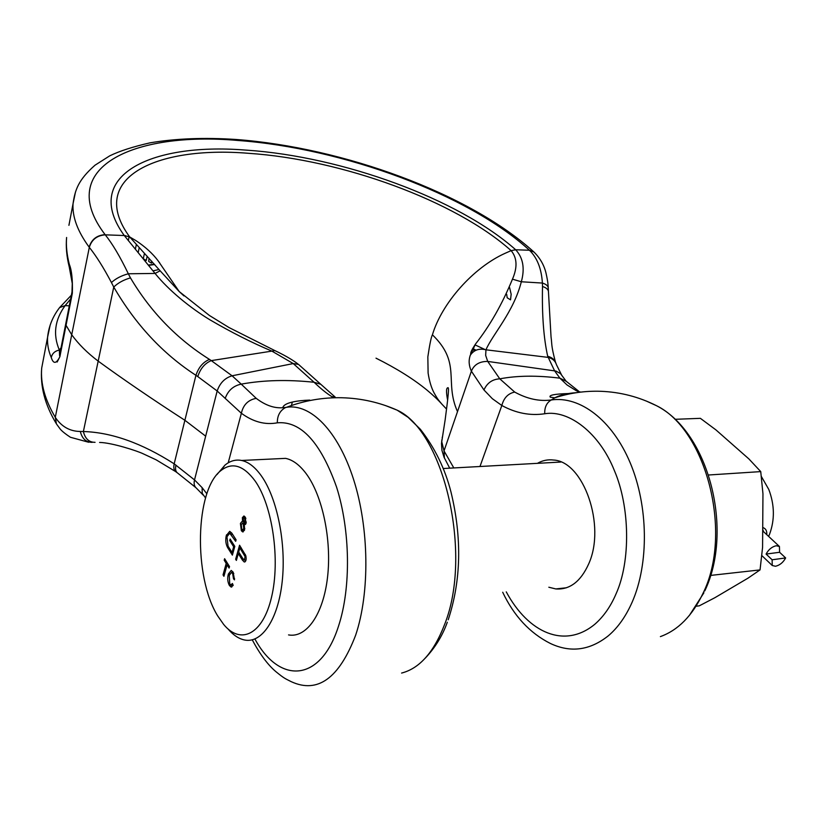 <?xml version="1.0" encoding="UTF-8"?>
<svg xmlns="http://www.w3.org/2000/svg" width="827" height="827" viewBox="0 0 827 827"><rect width="100%" height="100%" fill="white"/><g stroke="black" fill="none" stroke-linecap="round" stroke-linejoin="round"><path stroke-width="1.24" d="M674.946 419.31L700.386 418.338L715.944 429.906L748.89 458.923L760.737 471.607L762.959 493.791L762.577 547.371L760.044 569.906L748.084 578.104L714.91 597.694L699.27 605.84L696.355 606.201M708.574 474.998L760.737 471.607M760.044 569.906L710.61 575.416M242.549 560.272L244.389 562.019C246.084 561.481 246.549 559.362 245.774 555.63L239.561 545.22L235.654 559.259L236.377 560.406L238.29 553.573L242.549 560.272M242.973 558.763L244.358 560.117L245.102 556.643L239.871 547.877L238.703 552.064L242.973 558.763M288.54 634.909C306.321 638.248 323.295 614.533 327.544 577.174C331.875 539.897 322.427 495.445 306.166 473.664C299.612 464.908 292.737 459.812 285.553 458.365L276.094 458.82M216.953 474.584L224.954 465.136C230.144 460.866 235.695 459.305 241.608 460.463C248.545 461.952 255.171 467.152 261.497 476.083C277.19 498.288 286.349 543.577 282.203 581.505C278.141 619.506 261.787 643.53 244.658 640.015C238.817 638.826 233.245 635.115 227.932 628.871M255.14 481.014C272.486 505.566 280.436 559.92 271.566 597.073C262.903 634.505 240.657 645.256 223.631 624.406L217.718 615.95C193.311 576.905 195.079 489.904 221.016 470.501C232.191 461.838 243.562 465.343 255.14 481.014M768.624 536.403L769.555 534.252C774.868 519.821 774.62 504.894 768.79 489.46L761.316 476.404M762.711 527.481C765.761 528.505 767.094 530.882 766.732 534.635M762.701 529.394L763.59 531.699M235.674 541.323L236.088 539.814L231.756 533.053L229.71 531.347L226.257 535.658C225.316 540.103 225.781 544.083 227.632 547.619L232.377 555.134L234.796 546.368L230.123 539.018L229.71 540.527L233.659 546.74L232.067 552.498L228.045 546.13L226.96 536.775L229.73 533.208L235.674 541.323M227.084 564.831L223.921 576.305L223.042 574.889L226.205 563.414L224.21 560.199L224.613 558.701L229.513 566.557L229.089 568.066L227.084 564.831L228.366 564.717M241.35 530.727L240.419 523.408L241.98 521.527L242.6 521.858L242.363 517.661L243.944 515.965L245.143 517.009L246.032 523.305L244.327 524.483L244.575 529.838L242.683 531.906L241.35 530.727L244.358 530.51M229.265 575.437L229.741 583.872L230.867 584.885L232.428 583.49L233.204 585.371L231.115 587.056L229.41 585.506C227.59 582.012 227.239 578.187 228.376 574.021L231.209 570.434L233.121 572.108L234.506 579.861L233.503 578.807L232.656 573.545L231.436 572.429L229.265 575.437M243.334 521.806L242.6 521.858M245.402 517.444L242.363 517.661M245.505 524.401L244.327 524.483M244.72 518.601L244.058 518.012L243.19 518.932L244.327 523.036L245.185 522.075L244.72 518.601L245.867 518.519M246.27 522.002L245.185 522.075M243.2 523.956L242.435 523.274L241.257 524.638L241.784 529.187L242.59 529.9L243.748 528.525L243.2 523.956L245.888 523.76M244.833 528.453L243.748 528.525M224.344 574.765L223.042 574.889M227.487 563.301L226.205 563.414M225.482 560.096L224.21 560.199M233.111 585.154L229.41 585.506M229.823 573.886L228.376 574.021M234.599 578.704L233.503 578.807M233.793 573.442L232.656 573.545M233.131 552.415L232.067 552.498M234.723 546.657L233.659 546.74M231.012 540.424L229.71 540.527M236.729 559.166L235.654 559.259M239.603 553.459L238.29 553.573M241.195 547.774L239.871 547.877M775.488 566.268L772.253 565.503L772.118 559.776L766.091 554.069C768.562 549.5 771.953 546.719 776.274 545.737L779.437 546.492L779.603 552.281L785.65 557.946C783.169 562.484 779.778 565.254 775.488 566.268M779.603 552.281L766.091 554.069M772.118 559.776L785.65 557.946M376.006 358.163C396.609 368.46 413.593 379.097 426.939 390.055C433.451 395.502 438.475 400.237 441.98 404.258C437.71 399.162 437.969 399.637 434.103 392.959C431.353 387.801 429.358 381.164 428.107 373.049L427.838 356.892C429.74 344.073 431.27 336.713 432.418 334.811C461.797 363.28 443.996 381.423 457.507 411.619L444.027 450.911L441.659 441.318L442.083 439.075M274.874 350.596L271.887 351.113C251.697 342.605 231.002 332.144 209.789 319.729C189.89 307.634 168.574 290.184 155.073 273.437L124.277 235.53L129.694 236.946L135.938 240.616C145.273 246.818 152.664 253.548 158.112 260.805L159.756 263.027M660.391 636.604C678.047 630.215 692.199 615.898 702.847 593.662C733.27 533.084 706.072 429.678 656.473 405.685L646.166 400.981M69.282 305.845L65.126 305.608L70.615 299.012M148.829 265.333L154.701 264.506M151.734 261.198L151.506 263.141L148.674 261.425L149.036 258.231M147.175 256.215L146.245 260.453L145.18 260.784M139.236 247.707L138.223 252.4M129.146 236.667L128.319 240.605M385.713 405.643L397.136 410.161C379.572 402.387 361.141 398.252 341.83 397.746C322.861 397.342 304.439 400.526 286.576 407.287L285.542 407.546L286.576 407.287C310.528 403.411 337.995 430.691 353.563 479.391C369.142 527.977 370 592.546 355.651 635.188C339.122 678.347 317.651 693.832 291.228 681.675C285.666 678.76 284.798 678.977 275.96 671.71C267.865 664.918 259.957 654.291 252.256 639.84M448.213 619.795C461.146 580.513 462.076 537.953 451.004 492.096C445.04 468.702 434.816 447.758 420.354 429.265L408.114 417.325L397.136 410.161C443.592 430.826 472.961 553.935 444.575 624.55C433.834 652.317 419.506 668.485 401.591 673.064M502.702 592.256C514.012 616.084 529.911 633.162 550.4 643.478C570.578 652.989 589.878 650.436 608.31 635.808C617.883 627.683 625.843 616.446 632.169 602.118C649.154 563.476 648.337 505.866 630.195 462.81C612.052 419.661 579.717 395.771 551.278 399.968C539.431 401.571 527.244 398.945 514.714 392.081L499.797 378.838L487.713 361.42L555.951 371.075L560.479 373.587L565.999 381.03M576.409 392.68C567.642 393.197 560.417 394.913 554.752 397.828L551.278 399.968C546.699 402.635 544.507 407.225 544.714 413.758C530.221 415.929 515.924 413.18 501.834 405.499L492.344 398.697L483.95 389.951C487.134 382.932 492.416 379.221 499.797 378.838C517.299 375.541 537.333 375.324 559.91 378.177L566.175 381.247L578.652 391.181L576.109 390.592L579.624 392.246M537.416 463.337C542.522 460.422 547.929 459.316 553.625 460.039C583.48 461.456 606.15 525.507 588.741 563.787C580.771 581.526 569.793 589.909 555.816 588.938L548.828 587.232M334.584 397.084L331.648 396.515C326.386 393.218 320.535 388.463 314.084 382.27L293.234 363.57L271.887 351.113L211.288 360.613L209.469 359.394C176.916 338.956 150.576 311.779 130.459 277.882L128.33 273.778C120.122 256.732 112.431 243.748 105.267 234.837L124.277 235.53C81.025 176.172 149.997 142.657 244.327 149.997L247.056 150.183C342.43 156.685 458.323 198.769 515.676 249.764C523.109 257.766 525 268.424 521.33 281.769L512.461 279.175C517.599 267.317 517.144 257.807 511.117 250.633L515.676 249.764L529.445 250.25L533.953 252.028C540.041 258.034 544.063 265.043 546.006 273.065C548.291 283.237 548.012 285.604 548.229 287.558M206.853 493.802L202.129 487.651L202.212 493.305L205.541 497.957M285.832 407.411L283.434 407.649L285.542 407.546C279.971 410.595 277.231 415.692 277.334 422.824C300.821 420.767 320.566 442.176 336.558 487.041C350.297 530.293 351.144 587.666 338.625 625.812C320.576 683.102 279.237 684.146 254.902 638.982M228.2 462.841L241.37 413.262L217.181 390.985C219.889 383.046 224.861 377.98 232.087 375.789L211.288 360.613C204.838 363.301 200.33 368.625 197.777 376.585L217.181 390.985L194.521 479.908L202.129 487.651M203.225 495.135L196.319 488.064C194.252 486.348 193.652 483.63 194.521 479.908L174.177 463.833C141.789 443.127 111.531 432.356 83.382 431.529L80.312 431.467C69.954 431.363 61.663 426.732 55.44 417.573L55.295 417.325C44.906 399.772 40.378 383.346 41.701 368.067L44.007 356.003M175.944 465.105C175.045 469.105 175.665 471.803 177.795 473.189L195.71 487.517M472.651 348.57L476.094 350.183M50.199 324.928L47.584 337.24C47.149 343.96 48.369 350.72 51.264 357.522C52.215 353.46 54.902 350.979 59.337 350.059L59.596 355.734M309.743 400.092C297.079 400.547 284.633 402.604 282.927 407.235L283.434 407.649C274.647 408.569 265.57 405.468 256.215 398.345L241.226 384.131C233.338 385.775 227.983 390.551 225.182 398.459M51.264 357.522C53.393 364.221 56.277 363.932 59.895 356.644L66.046 325.311L71.722 334.77L89.316 247.366C96.19 255.905 103.561 267.628 111.438 282.545L113.754 287.052C135.432 324.391 162.826 353.811 195.937 375.313L197.777 376.585M92.221 442.352C86.08 442.321 82.111 438.692 80.312 431.467M506.682 294.298L507.178 297.772L510.528 299.839L511.158 294.236L509.577 287.538M474.274 351.134L473.178 348.818M59.678 354.804L59.895 356.644L57.166 362.03M331.648 396.515L332.661 397.146M561.461 374.755L556.499 364.779C555.289 360.903 552.488 358.432 548.084 357.378L485.945 349.8C492.716 334.201 513.598 312.079 521.33 281.769L542.398 283.061L542.502 286.504C541.912 314.87 543.649 338.14 547.701 356.303L554.586 370.806L559.91 378.177L567.074 384.989L576.109 390.592M69.292 264.278L69.251 266.956C66.646 256.525 65.757 246.694 66.605 237.473L66.605 237.473C65.922 245.495 66.811 254.427 69.292 264.278C71.742 270.202 72.755 279.867 72.331 293.275L72.083 291.538M111.438 282.545C115.77 278.554 121.393 275.629 128.33 273.778L155.073 273.437L160.138 270.801L179.159 291.507L158.257 261.012M335.183 397.084L320.762 384.276L314.084 382.27C287.786 379.459 263.503 380.079 241.226 384.131L232.087 375.789L293.234 363.57L298.392 364.366C295.301 361.823 287.899 356.747 274.419 350.379L229.017 327.544L209.376 315.449L179.159 291.507L183.976 295.932M529.259 250.085C468.165 194.159 342.285 148.012 237.856 140.466L236.253 139.494C342.833 147.537 469.157 193.301 533.735 251.842L529.445 250.25C537.157 257.714 541.478 268.651 542.398 283.061C546.389 284.261 548.342 286.09 548.28 288.551L548.425 291.238M291.393 405.54L292.365 402.098M442.187 437.648L442.548 436.491M432.418 334.811C441.794 303.199 473.251 267.679 504.915 253.393L511.117 250.633C455.357 200.785 341.913 159.549 248.772 153.326C155.28 145.531 86.804 178.529 129.694 236.946L160.138 270.801M457.507 411.619L471.39 371.178C468.868 365.792 468.485 360.51 470.232 355.352L475.494 344.053C489.78 325.931 502.103 304.305 512.461 279.175M483.95 389.951L471.39 371.178C474.047 364.624 479.495 361.378 487.713 361.42L485.666 355.424L485.945 349.8C479.05 348.115 473.819 349.966 470.232 355.352M144.467 253.3L143.329 258.52M143.753 259.047L146.245 260.453M136.341 244.585L135.38 249.03M125.497 235.623L125.249 236.791M245.205 561.75L244.017 561.853M232.656 534.459L231.343 534.552M228.924 547.515L227.632 547.619M227.301 535.576L226.257 535.658M227.621 534.769L226.474 534.852M245.33 554.472L244.151 554.576M246.012 556.561L245.102 556.643M159.011 269.478L153.119 270.853M506.258 591.863C528.443 633.182 564.975 649.257 595.13 623.992C603.772 616.342 610.739 606.305 616.043 593.889C630.784 561.399 630.009 506.713 614.285 470.356C599.451 433.028 568.883 409.634 544.714 413.758M56.35 423.744L55.295 417.325L71.722 334.77C78.462 344.073 87.29 352.86 98.186 361.13C123.45 379.531 152.354 399.245 184.886 420.281L205.665 436.16M209.469 359.394C203.06 362.112 198.552 367.415 195.937 375.313L174.177 463.833C173.308 467.906 173.97 470.625 176.161 471.99L177.112 472.682M475.018 344.869L485.015 349.532M61.053 347.764L59.337 350.059C52.825 334.677 54.758 319.863 65.126 305.608L59.596 307.582L58.355 309.277M130.459 277.882C123.616 279.836 118.054 282.896 113.754 287.052L83.382 431.529C85.119 438.744 89.016 442.342 95.064 442.321M277.334 422.824C265.147 425.099 253.155 421.904 241.37 413.262C243.231 404.848 248.172 399.875 256.215 398.345M471.266 352.385L472.083 352.881M71.37 295.198L59.596 307.582C52.732 316.503 48.721 326.396 47.584 337.24L41.701 368.067C40.089 386.219 44.906 404.672 56.164 423.434M56.37 423.775L55.44 417.573M579.737 391.76L580.492 392.132M547.701 356.303C551.95 357.336 554.71 359.683 555.992 363.373M68.92 225.337L73.045 203.711C72.207 216.808 77.573 231.291 89.151 247.149C91.518 239.406 96.842 235.24 105.112 234.641C53.962 167.674 133.261 131.204 237.856 140.466M72.331 293.275L66.046 325.311M298.857 364.707L320.762 384.276M453.816 467.948L444.027 450.911L444.409 458.065M479.97 466.511L501.834 405.499C503.819 397.911 508.109 393.445 514.714 392.081M542.502 286.504C546.564 287.765 548.559 289.698 548.487 292.303L551.04 336.909C552.167 344.993 550.927 344.838 555.393 361.885M75.464 192.102L73.045 203.711C75.03 190.003 78.193 179.997 95.053 165.173L109.764 155.827C119.553 151.062 132.992 146.72 150.09 142.823C175.986 138.491 204.703 137.385 236.253 139.494M105.112 234.641L105.267 234.837C97.007 235.447 91.683 239.634 89.316 247.366M221.016 470.501L224.954 465.136M241.608 460.463L285.553 458.365M443.241 468.527L560.892 462.045M242.683 531.906L243.21 531.864M244.058 518.012L245.629 517.898M244.554 523.015L246.136 522.902M242.435 523.274L246.115 523.005M242.88 529.88L244.606 529.745M231.353 584.844L232.925 584.689M231.115 587.056L231.798 586.984M231.436 572.429L233.214 572.263M229.73 533.208L231.756 533.064M244.606 560.086L246.043 559.962M761.791 555.537L772.253 565.503M762.69 530.862L779.437 546.492M158.918 261.89L158.102 260.815M703.901 592.794L689.367 615.464M447.314 622.224C442.466 635.756 435.105 647.737 425.233 658.178M704.79 590.891C733.704 530.727 709.266 432.49 656.473 405.685C639.002 396.888 620.519 392.091 601.033 391.305C585.175 390.757 569.741 392.928 554.752 397.828L550.265 397.136C548.57 395.172 554.617 393.972 568.418 393.549M566.454 587.77L555.816 588.938M99.581 442.445C111.686 442.59 137.633 450.994 143.371 453.878L156.169 459.843L175.448 471.483M148.591 265.033L154.463 264.237M69.251 266.956L72.269 283.485L72.001 291.962L59.585 355.269M56.536 424.055L60.061 428.862C60.02 428.665 61.332 431.312 70.419 437.266L88.706 442.259M449.712 468.175L444.016 457.186M444.027 457.207L441.938 450.364L441.473 443.499L445.153 419.816C446.849 406.326 449.381 388.514 448.141 387.718C446.177 387.563 446.001 391.688 447.614 400.092M442.042 404.32L446.528 409.055M470.708 353.863C470.439 352.56 472.041 349.294 475.494 344.053"/></g></svg>

